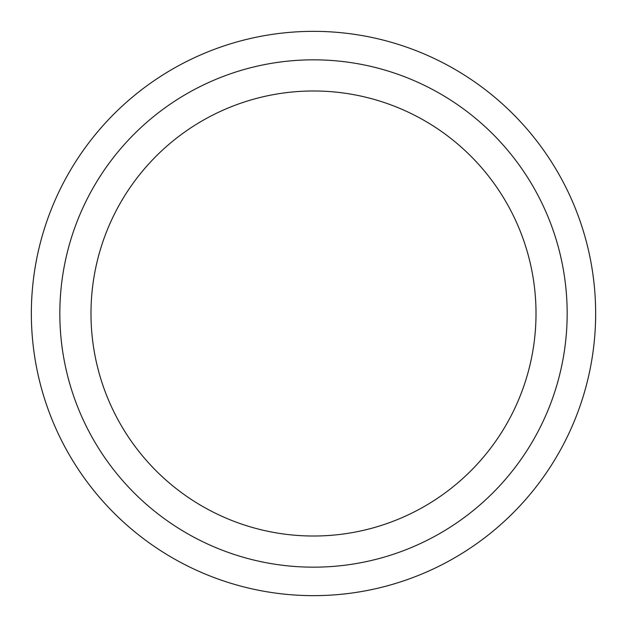 <?xml version="1.0" encoding="UTF-8"?>
<svg xmlns="http://www.w3.org/2000/svg" width="627" height="627" viewBox="0 0 627 627"><rect width="100%" height="100%" fill="white"/><g stroke="black" fill="none" stroke-linecap="round" stroke-linejoin="round"><path stroke-width="0.94" d="M313.5 90.986A222.514 222.514 0 0 0 90.986 313.5A222.514 222.514 0 0 0 313.5 536.014A222.514 222.514 0 0 0 536.014 313.5A222.514 222.514 0 0 0 313.5 90.986M313.5 567.169A253.669 253.669 0 0 0 567.169 313.5A253.669 253.669 0 0 0 313.5 59.831A253.669 253.669 0 0 0 59.831 313.5A253.669 253.669 0 0 0 313.5 567.169M313.5 595.65A282.15 282.15 0 0 0 595.65 313.5A282.15 282.15 0 0 0 313.5 31.35A282.15 282.15 0 0 0 31.35 313.5A282.15 282.15 0 0 0 313.5 595.65"/></g></svg>
